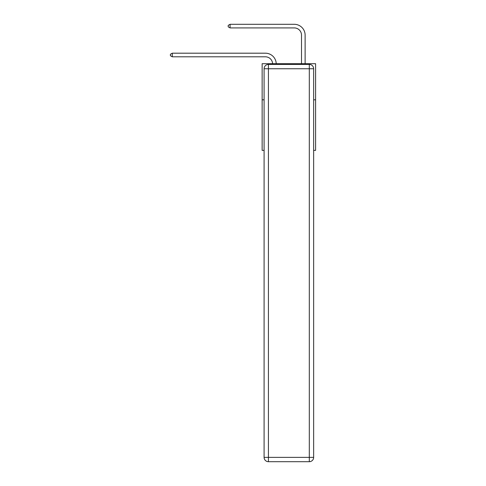 <?xml version="1.0" encoding="UTF-8"?>
<svg xmlns="http://www.w3.org/2000/svg" width="486" height="486" viewBox="0 0 486 486"><rect width="100%" height="100%" fill="white"/><g stroke="black" fill="none" stroke-linecap="round" stroke-linejoin="round"><path stroke-width="0.73" d="M264.092 99.812L262.142 99.812L262.142 63.696L315.596 63.696L315.596 150.374L313.646 150.374M262.142 99.812L262.142 150.374L264.092 150.374M315.596 99.812L313.646 99.812M272.61 63.696A7.223 7.223 0 0 0 265.392 56.807A7.223 7.223 0 0 1 272.61 63.696A7.223 7.223 0 0 0 265.392 56.807A7.223 7.223 0 0 1 272.61 63.696A7.223 7.223 0 0 0 265.392 56.807A7.223 7.223 0 0 1 272.61 63.696A7.223 7.223 0 0 0 265.392 56.807A7.223 7.223 0 0 1 272.61 63.696A7.223 7.223 0 0 0 265.392 56.807A7.223 7.223 0 0 1 272.61 63.696A7.223 7.223 0 0 0 265.392 56.807L172.281 56.807L170.404 55.72L170.404 54.274L172.281 53.193L265.392 53.193A10.838 10.838 0 0 1 276.224 63.696M301.508 63.696L301.508 35.138A7.223 7.223 0 0 0 294.285 27.915L230.072 27.915L228.195 26.827L228.195 25.381L230.072 24.3L294.285 24.3A10.838 10.838 1.2 0 1 305.123 35.138L305.123 63.696M268.424 64.419L309.309 64.419A4.331 4.331 0 0 1 313.646 68.751L313.646 457.369A4.331 4.331 0 0 1 309.309 461.7L268.424 461.7L268.424 457.369L309.309 457.369L309.309 68.751L268.424 68.751L268.424 457.369L264.092 457.369L264.092 68.751L268.424 68.751L268.424 64.419A4.331 4.331 0 0 0 264.092 68.751A4.331 4.331 0 0 1 268.424 64.419M264.092 457.369A4.331 4.331 0 0 0 268.424 461.7A4.331 4.331 0 0 1 264.092 457.369M172.281 53.193L265.392 53.193L172.281 53.193L265.392 53.193L172.281 53.193L265.392 53.193L172.281 53.193L265.392 53.193L172.281 53.193L265.392 53.193L172.281 53.193L172.281 56.807M301.508 35.138A7.223 7.223 -178.8 0 0 294.285 27.915A7.223 7.223 -178.8 0 1 301.508 35.138A7.223 7.223 -178.8 0 0 294.285 27.915A7.223 7.223 -178.8 0 1 301.508 35.138A7.223 7.223 -178.8 0 0 294.285 27.915A7.223 7.223 -178.8 0 1 301.508 35.138A7.223 7.223 -178.8 0 0 294.285 27.915A7.223 7.223 -178.8 0 1 301.508 35.138A7.223 7.223 -178.8 0 0 294.285 27.915A7.223 7.223 -178.8 0 1 301.508 35.138M230.072 24.3L230.072 27.915M309.309 461.7A4.331 4.331 0 0 0 313.646 457.369L309.309 457.369L309.309 461.7M313.646 68.751A4.331 4.331 0 0 0 309.309 64.419L309.309 68.751L313.646 68.751"/></g></svg>
